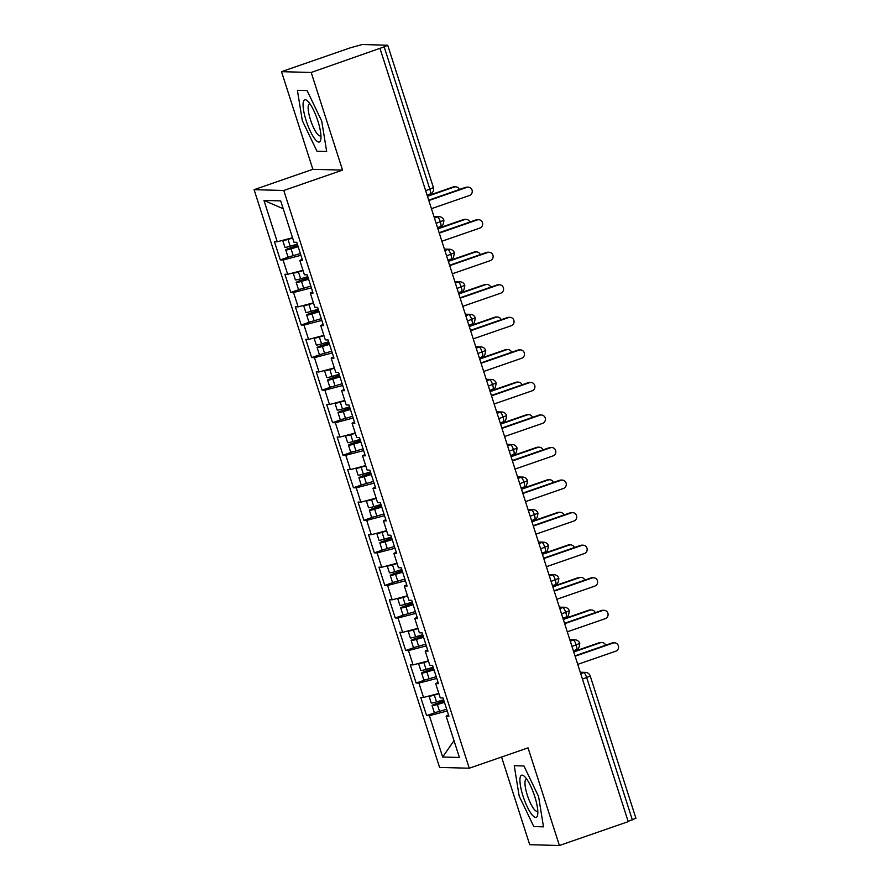 <?xml version="1.0" encoding="UTF-8"?>
<svg xmlns="http://www.w3.org/2000/svg" width="890" height="890" viewBox="0 0 890 890"><rect width="100%" height="100%" fill="white"/><g stroke="black" fill="none" stroke-linecap="round" stroke-linejoin="round"><path stroke-width="1.33" d="M281.518 71.667L350.349 47.815L362.341 44.5L387.717 45.245L433.408 187.556L429.859 189.169L384.168 46.858L311.2 72.468L281.518 71.667L312.868 169.311L254.084 189.681L439.582 767.414L469.264 768.226L283.776 190.482L254.084 189.681M501.56 757.034L529.706 844.699L559.398 845.5L628.229 821.648L380.041 48.616M426.599 715.605L429.392 715.682L442.664 757.012L459.396 757.468L446.124 716.127L448.905 716.205L443.053 697.982L440.272 697.905L435.666 683.587L438.459 683.654L432.607 665.431L429.814 665.353L425.22 651.035L428.012 651.113L422.16 632.879L419.368 632.801L414.773 618.483L417.555 618.561L411.703 600.338L408.922 600.26L404.316 585.931L407.108 586.009L401.257 567.787L398.464 567.709L393.87 553.391L396.662 553.469L390.81 535.235L388.018 535.157L383.423 520.839L386.204 520.917L380.353 502.683L377.571 502.616L372.966 488.287L375.758 488.365L369.906 470.143L367.114 470.065L362.519 455.747L365.312 455.814L359.46 437.591L356.668 437.513L352.073 423.195L354.854 423.273L349.002 405.039L346.221 404.961L341.615 390.643L344.408 390.721L338.556 372.498L335.764 372.421L331.169 358.091L333.961 358.169L328.11 339.947L325.317 339.869L320.723 325.551L323.504 325.629L317.652 307.395L314.871 307.317L310.265 292.999L313.058 293.077L307.206 274.843L304.413 274.776L299.819 260.447L302.611 260.525L296.759 242.303L293.967 242.225L280.695 200.884L263.963 200.428L277.235 241.768L274.443 241.691L280.294 259.925L283.087 260.002L287.681 274.32L284.9 274.242L290.752 292.465L293.533 292.543L298.139 306.872L295.347 306.794L301.198 325.017L303.991 325.095L308.585 339.413L305.793 339.335L311.645 357.569L314.437 357.647L319.032 371.964L316.25 371.887L322.102 390.12L324.883 390.187L329.489 404.516L326.697 404.438L332.549 422.661L335.341 422.739L339.935 437.057L337.143 436.99L342.995 455.213L345.787 455.291L350.382 469.609L347.601 469.531L353.452 487.764L356.234 487.842L360.839 502.16L358.047 502.082L363.899 520.305L366.691 520.383L371.286 534.712L368.493 534.634L374.345 552.857L377.137 552.935L381.732 567.253L378.951 567.175L384.803 585.409L387.584 585.486L392.19 599.804L389.397 599.727L395.249 617.96L398.041 618.027L402.636 632.356L399.844 632.278L405.695 650.501L408.488 650.579L413.082 664.897L410.301 664.83L416.153 683.053L418.934 683.131L423.54 697.448L420.748 697.371L426.599 715.605L436.467 712.178M423.54 697.448L438.826 693.421M418.934 683.131L436.779 678.425M446.124 716.127L448.504 714.948M413.082 664.897L428.379 660.87M408.488 650.579L426.332 645.884M435.666 683.587L438.058 682.396M402.636 632.356L417.933 628.329M398.041 618.027L415.875 613.332M425.22 651.035L427.601 649.845M392.19 599.804L407.475 595.777M387.584 585.486L405.428 580.781M414.773 618.483L417.154 617.304M381.732 567.253L397.029 563.225M377.137 552.935L394.982 548.24M404.316 585.931L406.708 584.752M371.286 534.712L386.583 530.685M366.691 520.383L384.524 515.688M393.87 553.391L396.25 552.201M360.839 502.16L376.125 498.133M356.234 487.842L374.078 483.137M383.423 520.839L385.804 519.66M350.382 469.609L365.679 465.581M345.787 455.291L363.632 450.585M372.966 488.287L375.358 487.108M339.935 437.057L355.232 433.03M335.341 422.739L353.174 418.044M362.519 455.747L364.9 454.556M329.489 404.516L344.775 400.489M324.883 390.187L342.728 385.492M352.073 423.195L354.454 422.016M319.032 371.964L334.329 367.937M314.437 357.647L332.281 352.941M341.615 390.643L344.007 389.464M308.585 339.413L323.882 335.385M303.991 325.095L321.824 320.4M331.169 358.091L333.55 356.912M298.139 306.872L313.425 302.845M293.533 292.543L311.378 287.848M320.723 325.551L323.103 324.361M287.681 274.32L302.978 270.293M283.087 260.002L300.931 255.297M310.265 292.999L312.657 291.82M384.168 46.858L387.717 45.245M277.235 241.768L292.532 237.741M263.963 200.428L283.209 208.716M299.819 260.447L302.2 259.268M632.356 819.879L586.666 677.557L590.215 675.955L635.916 818.266L628.129 821.348M312.868 169.311L342.55 170.112L311.2 72.468M342.55 170.112L283.776 190.482M559.398 845.5L528.048 747.856L469.264 768.226M326.663 151.456L321.746 121.151L307.117 90.591L297.405 90.324L302.322 120.628L316.951 151.189L326.663 151.456L316.951 151.189L302.322 120.628L297.405 90.324L307.117 90.591L321.746 121.151L326.663 151.456M523.965 765.979L514.253 765.712L519.159 796.016L533.789 826.576L543.501 826.843L538.584 796.539L523.965 765.979L538.584 796.539L543.501 826.843L533.789 826.576L519.159 796.016L514.253 765.712L523.965 765.979M442.664 757.012L454 740.669M429.392 715.682L447.236 710.977M280.294 259.925L290.162 256.498M434.42 218.017L437.446 216.96A5.151 1.268 70.9 0 1 440.361 221.888A5.151 1.268 70.9 0 1 440.65 226.549C440.416 225.393 442.808 229.03 443.921 220.275L436.133 223.345M290.752 292.465L300.609 289.05M301.198 325.017L311.066 321.601M311.645 357.569L321.512 354.153M322.102 390.12L331.959 386.694M332.549 422.661L342.416 419.246M342.995 455.213L352.863 451.797M353.452 487.764L363.309 484.338M363.899 520.305L373.767 516.89M374.345 552.857L384.213 549.442M384.803 585.409L394.659 581.993M395.249 617.96L405.117 614.534M405.695 650.501L415.563 647.086M416.153 683.053L426.01 679.637M444.878 250.557L447.893 249.512A5.151 1.268 70.9 0 1 450.818 254.429A5.151 1.268 70.9 0 1 451.097 259.101C450.874 257.944 453.255 261.582 454.367 252.827L446.591 255.897M455.324 283.109L458.35 282.063A5.151 1.268 70.9 0 1 461.265 286.981A5.151 1.268 70.9 0 1 461.543 291.642C461.32 290.496 463.712 294.134 464.814 285.367L457.037 288.449M465.77 315.661L468.796 314.615A5.151 1.268 70.9 0 1 471.711 319.532A5.151 1.268 70.9 0 1 472 324.194C471.767 323.048 474.159 326.675 475.271 317.919L467.484 320.99M476.228 348.201L479.243 347.156A5.151 1.268 70.9 0 1 482.169 352.073A5.151 1.268 70.9 0 1 482.447 356.745C482.224 355.588 484.616 359.226 485.718 350.471L477.941 353.541M486.674 380.753L489.7 379.707A5.151 1.268 70.9 0 1 492.615 384.625A5.151 1.268 70.9 0 1 492.893 389.286C492.671 388.14 495.062 391.778 496.164 383.012L488.388 386.093M497.121 413.305L500.147 412.259A5.151 1.268 70.9 0 1 503.061 417.176A5.151 1.268 70.9 0 1 503.351 421.838C503.117 420.692 505.509 424.319 506.621 415.563L498.834 418.634M507.578 445.857L510.593 444.8A5.151 1.268 70.9 0 1 513.519 449.728A5.151 1.268 70.9 0 1 513.797 454.389C513.575 453.233 515.966 456.87 517.068 448.115L509.291 451.186M518.024 478.397L521.051 477.351A5.151 1.268 70.9 0 1 523.965 482.269A5.151 1.268 70.9 0 1 524.255 486.941C524.021 485.784 526.413 489.422 527.514 480.667L519.738 483.737M528.471 510.949L531.497 509.903A5.151 1.268 70.9 0 1 534.412 514.821A5.151 1.268 70.9 0 1 534.701 519.482C534.467 518.336 536.859 521.974 537.972 513.207L530.184 516.289M538.928 543.501L541.943 542.455A5.151 1.268 70.9 0 1 544.869 547.372A5.151 1.268 70.9 0 1 545.147 552.034C544.925 550.888 547.317 554.514 548.418 545.759L540.642 548.83M549.375 576.041L552.401 574.996A5.151 1.268 70.9 0 1 555.316 579.913A5.151 1.268 70.9 0 1 555.605 584.585C555.371 583.428 557.763 587.066 558.864 578.311L551.088 581.381M559.821 608.593L562.847 607.547A5.151 1.268 70.9 0 1 565.762 612.465A5.151 1.268 70.9 0 1 566.051 617.126C565.817 615.98 568.209 619.618 569.322 610.852L561.534 613.933M570.279 641.145L573.294 640.099A5.151 1.268 70.9 0 1 576.219 645.016A5.151 1.268 70.9 0 1 576.498 649.678C576.275 648.532 578.667 652.159 579.768 643.403L571.992 646.474M431.428 208.683L469.43 195.522A4.294 4.139 91.6 0 0 468.24 187.156A4.294 4.139 91.6 0 0 466.816 187.378L465.648 187.345A4.294 4.139 -88.4 0 1 467.072 187.134L468.24 187.156M428.691 200.161L465.648 187.345M428.813 200.55L466.816 187.378M298.05 246.319L290.007 248.544L297.827 245.651M298.172 246.708L291.052 248.844A6.864 0.612 162.2 0 1 286.013 249.99A6.864 0.612 162.2 0 1 285.757 249.901L287.959 256.743A6.864 0.612 -17.8 0 0 288.204 256.821A6.864 0.612 -17.8 0 0 293.244 255.675L300.364 253.539M285.757 249.901A6.864 0.612 162.2 0 1 290.463 247.776L297.705 245.251M287.403 239.087L289.172 238.631M297.338 244.105L290.207 246.23A6.864 0.612 162.2 0 1 285.178 247.376A6.864 0.612 162.2 0 1 284.922 247.298L282.731 240.467A6.864 0.612 -17.8 0 0 282.976 240.545A6.864 0.612 -17.8 0 0 288.015 239.399L292.621 238.019M454.223 187.045L453.055 187.011A4.294 4.139 -88.4 0 1 454.478 186.789L455.647 186.822A4.294 4.139 91.6 0 0 454.223 187.045L427.456 196.312M459.385 189.526A4.294 4.139 91.6 0 0 455.647 186.822M453.055 187.011L427.334 195.922M441.874 241.235L479.877 228.062A4.294 4.139 91.6 0 0 478.686 219.708A4.294 4.139 91.6 0 0 477.274 219.93L476.094 219.897A4.294 4.139 -88.4 0 1 477.518 219.674L478.686 219.708M439.137 232.702L476.094 219.897M439.271 233.102L477.274 219.93M452.331 273.786L490.334 260.614A4.294 4.139 91.6 0 0 489.144 252.259A4.294 4.139 91.6 0 0 487.72 252.482L486.552 252.448A4.294 4.139 -88.4 0 1 487.976 252.226L489.144 252.259M449.595 265.253L486.552 252.448M449.717 265.643L487.72 252.482M462.778 306.327L500.781 293.166A4.294 4.139 91.6 0 0 499.59 284.811A4.294 4.139 91.6 0 0 498.166 285.022L496.998 285A4.294 4.139 -88.4 0 1 498.422 284.778L499.59 284.811M460.041 297.805L496.998 285M460.163 298.195L498.166 285.022M473.224 338.879L511.227 325.718A4.294 4.139 91.6 0 0 510.037 317.352A4.294 4.139 91.6 0 0 508.624 317.574L507.456 317.541A4.294 4.139 -88.4 0 1 508.869 317.318L510.037 317.352M470.487 330.346L507.456 317.541M470.621 330.746L508.624 317.574M308.496 278.87L300.464 281.084L308.285 278.203M308.619 279.26L301.499 281.385A6.864 0.612 162.2 0 1 296.459 282.531A6.864 0.612 162.2 0 1 296.214 282.453L298.406 289.283A6.864 0.612 -17.8 0 0 298.651 289.372A6.864 0.612 -17.8 0 0 303.69 288.226L310.81 286.091M296.214 282.453A6.864 0.612 162.2 0 1 300.909 280.317L308.151 277.802M297.861 271.639L299.618 271.172M307.784 276.656L300.664 278.781A6.864 0.612 162.2 0 1 295.625 279.927A6.864 0.612 162.2 0 1 295.38 279.849L293.177 273.019A6.864 0.612 -17.8 0 0 293.433 273.096A6.864 0.612 -17.8 0 0 298.462 271.951L303.067 270.571M464.68 219.585L463.501 219.552A4.294 4.139 -88.4 0 1 464.925 219.34L466.093 219.363A4.294 4.139 91.6 0 0 464.68 219.585L437.902 228.864M469.831 222.066A4.294 4.139 91.6 0 0 466.093 219.363M463.501 219.552L437.78 228.474M318.943 311.411L310.91 313.636L318.731 310.743M319.076 311.8L311.945 313.936A6.864 0.612 162.2 0 1 306.916 315.082A6.864 0.612 162.2 0 1 306.661 315.004L308.852 321.835A6.864 0.612 -17.8 0 0 309.108 321.913A6.864 0.612 -17.8 0 0 314.137 320.767L321.268 318.642M306.661 315.004A6.864 0.612 162.2 0 1 311.355 312.868L318.609 310.354M308.307 304.191L310.065 303.724M318.231 309.197L311.111 311.333A6.864 0.612 162.2 0 1 306.071 312.479A6.864 0.612 162.2 0 1 305.826 312.401L303.635 305.559A6.864 0.612 -17.8 0 0 303.879 305.637A6.864 0.612 -17.8 0 0 308.919 304.491L313.514 303.123M475.127 252.137L473.958 252.104A4.294 4.139 -88.4 0 1 475.382 251.881L476.551 251.915A4.294 4.139 91.6 0 0 475.127 252.137L448.36 261.415M480.277 254.618A4.294 4.139 91.6 0 0 476.551 251.915M473.958 252.104L448.226 261.015M329.4 343.963L321.357 346.188L329.178 343.295M329.522 344.352L322.403 346.488A6.864 0.612 162.2 0 1 317.363 347.634A6.864 0.612 162.2 0 1 317.107 347.545L319.31 354.387A6.864 0.612 -17.8 0 0 319.555 354.465A6.864 0.612 -17.8 0 0 324.594 353.319L331.714 351.194M317.107 347.545A6.864 0.612 162.2 0 1 321.813 345.42L329.055 342.906M318.765 336.732L320.522 336.275M328.688 341.749L321.557 343.885A6.864 0.612 162.2 0 1 316.529 345.031A6.864 0.612 162.2 0 1 316.273 344.942L314.081 338.111A6.864 0.612 -17.8 0 0 314.337 338.189A6.864 0.612 -17.8 0 0 319.365 337.043L323.971 335.675M485.573 284.689L484.405 284.655A4.294 4.139 -88.4 0 1 485.829 284.433L486.997 284.466A4.294 4.139 91.6 0 0 485.573 284.689L458.806 293.956M490.735 287.17A4.294 4.139 91.6 0 0 486.997 284.466M484.405 284.655L458.684 293.567M339.847 376.514L331.814 378.74L339.635 375.847M339.969 376.904L332.849 379.029A6.864 0.612 162.2 0 1 327.809 380.175A6.864 0.612 162.2 0 1 327.565 380.097L329.756 386.939A6.864 0.612 -17.8 0 0 330.012 387.017A6.864 0.612 -17.8 0 0 335.041 385.871L342.161 383.735M327.565 380.097A6.864 0.612 162.2 0 1 332.259 377.961L339.502 375.447M329.211 369.283L330.969 368.816M339.135 374.301L332.014 376.426A6.864 0.612 162.2 0 1 326.975 377.571A6.864 0.612 162.2 0 1 326.73 377.493L324.527 370.663A6.864 0.612 -17.8 0 0 324.783 370.741A6.864 0.612 -17.8 0 0 329.812 369.595L334.418 368.215M496.03 317.229L494.851 317.207A4.294 4.139 -88.4 0 1 496.275 316.985L497.443 317.018A4.294 4.139 91.6 0 0 496.03 317.229L469.253 326.508M501.181 319.71A4.294 4.139 91.6 0 0 497.443 317.018M494.851 317.207L469.13 326.118M317.886 121.051A22.306 5.496 -109.1 0 0 307.762 101.171A22.306 5.496 -109.1 0 0 306.182 120.728A22.306 5.496 -109.1 0 0 315.093 139.263A22.306 5.496 -109.1 0 0 320.878 139.029A22.306 5.496 -109.1 0 0 317.886 121.051M310.009 103.908A16.888 4.161 -109.1 0 0 309.364 103.941A16.888 4.161 -109.1 0 0 310.476 119.783A16.888 4.161 -109.1 0 0 320.433 135.859A16.888 4.161 -109.1 0 0 320.945 135.491M534.723 796.439A22.306 5.496 -109.1 0 0 524.599 776.558A22.306 5.496 -109.1 0 0 523.031 796.116A22.306 5.496 -109.1 0 0 531.942 814.65A22.306 5.496 -109.1 0 0 537.716 814.406A22.306 5.496 -109.1 0 0 534.723 796.439M526.847 779.295A16.888 4.161 -109.1 0 0 526.212 779.317A16.888 4.161 -109.1 0 0 527.314 795.159A16.888 4.161 -109.1 0 0 537.271 811.246A16.888 4.161 -109.1 0 0 537.783 810.868M483.682 371.43L521.685 358.258A4.294 4.139 91.6 0 0 520.494 349.904A4.294 4.139 91.6 0 0 519.07 350.126L517.902 350.093A4.294 4.139 -88.4 0 1 519.326 349.87L520.494 349.904M480.945 362.897L517.902 350.093M481.067 363.287L519.07 350.126M350.293 409.066L342.261 411.28L350.082 408.388M350.426 409.456L343.295 411.58A6.864 0.612 162.2 0 1 338.267 412.726A6.864 0.612 162.2 0 1 338.011 412.649L340.203 419.479A6.864 0.612 -17.8 0 0 340.458 419.557A6.864 0.612 -17.8 0 0 345.487 418.411L352.618 416.286M338.011 412.649A6.864 0.612 162.2 0 1 342.717 410.512L349.959 407.998M339.657 401.835L341.415 401.368M349.581 406.852L342.461 408.977A6.864 0.612 162.2 0 1 337.421 410.123A6.864 0.612 162.2 0 1 337.176 410.045L334.985 403.203A6.864 0.612 -17.8 0 0 335.23 403.292A6.864 0.612 -17.8 0 0 340.269 402.147L344.864 400.767M506.477 349.781L505.309 349.748A4.294 4.139 -88.4 0 1 506.733 349.525L507.901 349.559A4.294 4.139 91.6 0 0 506.477 349.781L479.71 359.059M511.628 352.262A4.294 4.139 91.6 0 0 507.901 349.559M505.309 349.748L479.577 358.659M494.128 403.982L532.131 390.81A4.294 4.139 91.6 0 0 530.941 382.455A4.294 4.139 91.6 0 0 529.517 382.667L528.349 382.644A4.294 4.139 -88.4 0 1 529.773 382.422L530.941 382.455M491.391 395.449L528.349 382.644M491.514 395.839L529.517 382.667M504.586 436.523L542.577 423.362A4.294 4.139 91.6 0 0 541.398 414.996A4.294 4.139 91.6 0 0 539.974 415.218L538.806 415.185A4.294 4.139 -88.4 0 1 540.219 414.974L541.398 414.996M501.838 428.001L538.806 415.185M501.971 428.39L539.974 415.218M515.032 469.075L553.035 455.903A4.294 4.139 91.6 0 0 551.845 447.548A4.294 4.139 91.6 0 0 550.421 447.77L549.252 447.737A4.294 4.139 -88.4 0 1 550.676 447.514L551.845 447.548M512.295 460.542L549.252 447.737M512.418 460.942L550.421 447.77M360.75 441.607L352.707 443.832L360.528 440.939M360.873 441.996L353.753 444.132A6.864 0.612 162.2 0 1 348.713 445.278A6.864 0.612 162.2 0 1 348.468 445.2L350.66 452.031A6.864 0.612 -17.8 0 0 350.905 452.109A6.864 0.612 -17.8 0 0 355.944 450.963L363.064 448.838M348.468 445.2A6.864 0.612 162.2 0 1 353.163 443.064L360.406 440.55M350.115 434.387L351.873 433.92M360.038 439.393L352.907 441.529A6.864 0.612 162.2 0 1 347.879 442.675A6.864 0.612 162.2 0 1 347.623 442.597L345.431 435.755A6.864 0.612 -17.8 0 0 345.687 435.833A6.864 0.612 -17.8 0 0 350.716 434.687L355.321 433.319M516.923 382.333L515.755 382.3A4.294 4.139 -88.4 0 1 517.179 382.077L518.347 382.11A4.294 4.139 91.6 0 0 516.923 382.333L490.156 391.611M522.085 384.814A4.294 4.139 91.6 0 0 518.347 382.11M515.755 382.3L490.034 391.211M371.197 474.159L363.165 476.384L370.985 473.491M371.319 474.548L364.199 476.673A6.864 0.612 162.2 0 1 359.159 477.819A6.864 0.612 162.2 0 1 358.915 477.741L361.106 484.583A6.864 0.612 -17.8 0 0 361.362 484.661A6.864 0.612 -17.8 0 0 366.391 483.515L373.511 481.379M358.915 477.741A6.864 0.612 162.2 0 1 363.609 475.605L370.852 473.091M360.561 466.927L362.319 466.471M370.485 471.945L363.365 474.07A6.864 0.612 162.2 0 1 358.325 475.216A6.864 0.612 162.2 0 1 358.08 475.138L355.878 468.307A6.864 0.612 -17.8 0 0 356.134 468.385A6.864 0.612 -17.8 0 0 361.173 467.239L365.768 465.859M527.381 414.885L526.201 414.851A4.294 4.139 -88.4 0 1 527.625 414.629L528.793 414.662A4.294 4.139 91.6 0 0 527.381 414.885L500.603 424.152M532.532 417.366A4.294 4.139 91.6 0 0 528.793 414.662M526.201 414.851L500.48 423.762M381.643 506.71L373.611 508.924L381.432 506.043M381.777 507.1L374.646 509.225A6.864 0.612 162.2 0 1 369.617 510.37A6.864 0.612 162.2 0 1 369.361 510.293L371.553 517.123A6.864 0.612 -17.8 0 0 371.809 517.212A6.864 0.612 -17.8 0 0 376.848 516.067L383.968 513.931M369.361 510.293A6.864 0.612 162.2 0 1 374.067 508.157L381.309 505.642M371.008 499.479L372.776 499.012M380.931 504.497L373.811 506.621A6.864 0.612 162.2 0 1 368.772 507.767A6.864 0.612 162.2 0 1 368.527 507.689L366.335 500.859A6.864 0.612 -17.8 0 0 366.58 500.936A6.864 0.612 -17.8 0 0 371.62 499.791L376.214 498.411M537.827 447.425L536.659 447.392A4.294 4.139 -88.4 0 1 538.083 447.18L539.251 447.203A4.294 4.139 91.6 0 0 537.827 447.425L511.06 456.704M542.978 449.906A4.294 4.139 91.6 0 0 539.251 447.203M536.659 447.392L510.927 456.314M525.478 501.626L563.481 488.454A4.294 4.139 91.6 0 0 562.291 480.099A4.294 4.139 91.6 0 0 560.867 480.322L559.699 480.289A4.294 4.139 -88.4 0 1 561.123 480.066L562.291 480.099M522.741 493.093L559.699 480.289M522.864 493.483L560.867 480.322M392.101 539.251L384.057 541.476L391.878 538.584M392.223 539.64L385.103 541.776A6.864 0.612 162.2 0 1 380.063 542.922A6.864 0.612 162.2 0 1 379.819 542.844L382.01 549.675A6.864 0.612 -17.8 0 0 382.255 549.753A6.864 0.612 -17.8 0 0 387.295 548.607L394.415 546.482M379.819 542.844A6.864 0.612 162.2 0 1 384.513 540.708L391.756 538.194M381.465 532.031L383.223 531.564M391.389 537.037L384.257 539.173A6.864 0.612 162.2 0 1 379.229 540.319A6.864 0.612 162.2 0 1 378.973 540.241L376.782 533.399A6.864 0.612 -17.8 0 0 377.037 533.477A6.864 0.612 -17.8 0 0 382.066 532.331L386.672 530.963M548.273 479.977L547.105 479.944A4.294 4.139 -88.4 0 1 548.529 479.721L549.697 479.755A4.294 4.139 91.6 0 0 548.273 479.977L521.507 489.255M553.435 482.458A4.294 4.139 91.6 0 0 549.697 479.755M547.105 479.944L521.384 488.855M535.936 534.167L573.939 521.006A4.294 4.139 91.6 0 0 572.748 512.651A4.294 4.139 91.6 0 0 571.324 512.863L570.156 512.829A4.294 4.139 -88.4 0 1 571.569 512.618L572.748 512.651M533.188 525.645L570.156 512.829M533.321 526.034L571.324 512.863M402.547 571.803L394.515 574.028L402.336 571.135M402.669 572.192L395.549 574.328A6.864 0.612 162.2 0 1 390.51 575.474A6.864 0.612 162.2 0 1 390.265 575.385L392.457 582.227A6.864 0.612 -17.8 0 0 392.713 582.305A6.864 0.612 -17.8 0 0 397.741 581.159L404.872 579.034M390.265 575.385A6.864 0.612 162.2 0 1 394.96 573.26L402.202 570.746M391.911 564.572L393.669 564.115M401.835 569.589L394.715 571.725A6.864 0.612 162.2 0 1 389.675 572.871A6.864 0.612 162.2 0 1 389.431 572.782L387.228 565.951A6.864 0.612 -17.8 0 0 387.484 566.029A6.864 0.612 -17.8 0 0 392.523 564.883L397.118 563.515M558.731 512.529L557.552 512.495A4.294 4.139 -88.4 0 1 558.976 512.273L560.144 512.306A4.294 4.139 91.6 0 0 558.731 512.529L531.964 521.796M563.882 515.01A4.294 4.139 91.6 0 0 560.144 512.306M557.552 512.495L531.831 521.407M546.382 566.719L584.385 553.547A4.294 4.139 91.6 0 0 583.195 545.192A4.294 4.139 91.6 0 0 581.771 545.414L580.603 545.381A4.294 4.139 -88.4 0 1 582.027 545.158L583.195 545.192M543.645 558.186L580.603 545.381M543.768 558.586L581.771 545.414M412.993 604.355L404.961 606.58L412.782 603.687M413.127 604.744L405.996 606.869A6.864 0.612 162.2 0 1 400.967 608.015A6.864 0.612 162.2 0 1 400.711 607.937L402.903 614.779A6.864 0.612 -17.8 0 0 403.159 614.856A6.864 0.612 -17.8 0 0 408.199 613.711L415.319 611.575M400.711 607.937A6.864 0.612 162.2 0 1 405.417 605.801L412.66 603.287M402.358 597.123L404.127 596.656M412.281 602.141L405.161 604.265A6.864 0.612 162.2 0 1 400.133 605.411A6.864 0.612 162.2 0 1 399.877 605.334L397.685 598.503A6.864 0.612 -17.8 0 0 397.93 598.581A6.864 0.612 -17.8 0 0 402.97 597.435L407.564 596.055M569.177 545.069L568.009 545.047A4.294 4.139 -88.4 0 1 569.433 544.825L570.601 544.858A4.294 4.139 91.6 0 0 569.177 545.069L542.411 554.348M574.328 547.55A4.294 4.139 91.6 0 0 570.601 544.858M568.009 545.047L542.288 553.958M556.828 599.27L594.832 586.098A4.294 4.139 91.6 0 0 593.641 577.744A4.294 4.139 91.6 0 0 592.217 577.966L591.049 577.933A4.294 4.139 -88.4 0 1 592.473 577.71L593.641 577.744M554.092 590.738L591.049 577.933M554.214 591.127L592.217 577.966M423.451 636.906L415.407 639.12L423.228 636.228M423.573 637.296L416.453 639.421A6.864 0.612 162.2 0 1 411.414 640.566A6.864 0.612 162.2 0 1 411.169 640.489L413.361 647.319A6.864 0.612 -17.8 0 0 413.605 647.397A6.864 0.612 -17.8 0 0 418.645 646.251L425.765 644.126M411.169 640.489A6.864 0.612 162.2 0 1 415.864 638.352L423.106 635.838M412.815 629.675L414.573 629.208M422.739 634.692L415.608 636.817A6.864 0.612 162.2 0 1 410.579 637.963A6.864 0.612 162.2 0 1 410.323 637.885L408.132 631.043A6.864 0.612 -17.8 0 0 408.388 631.132A6.864 0.612 -17.8 0 0 413.416 629.986L418.022 628.607M579.624 577.621L578.456 577.588A4.294 4.139 -88.4 0 1 579.88 577.365L581.048 577.399A4.294 4.139 91.6 0 0 579.624 577.621L552.857 586.899M584.786 580.102A4.294 4.139 91.6 0 0 581.048 577.399M578.456 577.588L552.735 586.499M567.286 631.822L605.289 618.65A4.294 4.139 91.6 0 0 604.099 610.295A4.294 4.139 91.6 0 0 602.675 610.507L601.506 610.484A4.294 4.139 -88.4 0 1 602.919 610.262L604.099 610.295M564.538 623.289L601.506 610.484M564.672 623.679L602.675 610.507M433.897 669.447L425.865 671.672L433.686 668.779M434.02 669.836L426.9 671.972A6.864 0.612 162.2 0 1 421.86 673.118A6.864 0.612 162.2 0 1 421.615 673.04L423.807 679.871A6.864 0.612 -17.8 0 0 424.063 679.949A6.864 0.612 -17.8 0 0 429.091 678.803L436.222 676.678M421.615 673.04A6.864 0.612 162.2 0 1 426.31 670.904L433.552 668.39M423.262 662.227L425.02 661.76M433.185 667.233L426.065 669.369A6.864 0.612 162.2 0 1 421.026 670.515A6.864 0.612 162.2 0 1 420.781 670.437L418.578 663.595A6.864 0.612 -17.8 0 0 418.834 663.673A6.864 0.612 -17.8 0 0 423.874 662.527L428.468 661.159M590.081 610.173L588.913 610.14A4.294 4.139 -88.4 0 1 590.326 609.917L591.505 609.95A4.294 4.139 91.6 0 0 590.081 610.173L563.314 619.451M595.232 612.654A4.294 4.139 91.6 0 0 591.505 609.95M588.913 610.14L563.181 619.051M577.732 664.363L615.735 651.202A4.294 4.139 91.6 0 0 614.545 642.836A4.294 4.139 91.6 0 0 613.121 643.058L611.953 643.025A4.294 4.139 -88.4 0 1 613.377 642.814L614.545 642.836M574.996 655.83L611.953 643.025M575.118 656.23L613.121 643.058M444.344 701.999L436.311 704.224L444.132 701.331M444.477 702.388L437.346 704.513A6.864 0.612 162.2 0 1 432.318 705.659A6.864 0.612 162.2 0 1 432.062 705.581L434.264 712.423A6.864 0.612 -17.8 0 0 434.509 712.501A6.864 0.612 -17.8 0 0 439.549 711.355L446.669 709.219M432.062 705.581A6.864 0.612 162.2 0 1 436.768 703.445L444.01 700.931M433.708 694.767L435.477 694.311M443.632 699.785L436.512 701.91A6.864 0.612 162.2 0 1 431.483 703.056A6.864 0.612 162.2 0 1 431.227 702.978L429.036 696.147A6.864 0.612 -17.8 0 0 429.28 696.225A6.864 0.612 -17.8 0 0 434.32 695.079L438.915 693.699M600.527 642.714L599.359 642.691A4.294 4.139 -88.4 0 1 600.783 642.469L601.952 642.502A4.294 4.139 91.6 0 0 600.527 642.714L573.761 651.992M605.678 645.206A4.294 4.139 91.6 0 0 601.952 642.502M599.359 642.691L573.638 651.602M425.631 190.638L429.859 189.169A5.151 1.268 70.9 0 1 430.193 193.998A5.151 1.268 70.9 0 1 430.081 194.02M580.725 673.697L583.751 672.64A5.151 1.268 70.9 0 1 586.666 677.557L582.438 679.026M443.921 220.275A5.151 5.151 0 0 0 439.148 216.704A5.151 4.973 -88.4 0 0 437.446 216.96L434.053 216.871M454.367 252.816A5.151 5.151 0 0 0 449.606 249.244A5.151 4.973 -88.4 0 0 447.893 249.512L444.511 249.422M464.814 285.367A5.151 5.151 0 0 0 460.052 281.796A5.151 4.973 -88.4 0 0 458.35 282.063L454.957 281.974M475.271 317.919A5.151 5.151 0 0 0 470.499 314.348A5.151 4.973 -88.4 0 0 468.796 314.615L465.403 314.515M485.718 350.471A5.151 5.151 0 0 0 480.956 346.889A5.151 4.973 -88.4 0 0 479.243 347.156L475.861 347.067M496.164 383.012A5.151 5.151 0 0 0 491.402 379.44A5.151 4.973 -88.4 0 0 489.7 379.707L486.307 379.618M506.621 415.563A5.151 5.151 0 0 0 501.849 411.992A5.151 4.973 -88.4 0 0 500.147 412.259L496.753 412.159M517.068 448.115A5.151 5.151 0 0 0 512.306 444.544A5.151 4.973 -88.4 0 0 510.593 444.8L507.211 444.711M527.514 480.656A5.151 5.151 0 0 0 522.753 477.084A5.151 4.973 -88.4 0 0 521.051 477.351L517.657 477.263M537.972 513.207A5.151 5.151 0 0 0 533.21 509.636A5.151 4.973 -88.4 0 0 531.497 509.903L528.104 509.814M548.418 545.759A5.151 5.151 0 0 0 543.657 542.188A5.151 4.973 -88.4 0 0 541.943 542.455L538.561 542.355M558.864 578.311A5.151 5.151 0 0 0 554.103 574.729A5.151 4.973 -88.4 0 0 552.401 574.996L549.008 574.907M569.322 610.852A5.151 5.151 0 0 0 564.56 607.28A5.151 4.973 -88.4 0 0 562.847 607.547L559.454 607.458M579.768 643.403A5.151 5.151 0 0 0 575.007 639.832A5.151 4.973 -88.4 0 0 573.294 640.099L569.912 639.999M590.215 675.955A5.151 5.151 0 0 0 585.453 672.384A5.151 4.973 -88.4 0 0 583.751 672.64L580.358 672.551M437.513 227.64L440.65 226.549A5.151 1.268 70.9 0 1 440.528 226.561M447.959 260.18L451.097 259.101A5.151 1.268 70.9 0 1 450.974 259.112M458.417 292.732L461.543 291.642A5.151 1.268 70.9 0 1 461.432 291.664M468.863 325.284L472 324.194A5.151 1.268 70.9 0 1 471.878 324.216M479.31 357.825L482.447 356.745A5.151 1.268 70.9 0 1 482.336 356.757M489.767 390.376L492.893 389.286A5.151 1.268 70.9 0 1 492.782 389.308M500.213 422.928L503.351 421.838A5.151 1.268 70.9 0 1 503.228 421.86M510.66 455.48L513.797 454.389A5.151 1.268 70.9 0 1 513.686 454.401M521.117 488.02L524.255 486.941A5.151 1.268 70.9 0 1 524.132 486.952M531.564 520.572L534.701 519.482A5.151 1.268 70.9 0 1 534.578 519.504M542.01 553.124L545.147 552.034A5.151 1.268 70.9 0 1 545.036 552.056M552.468 585.665L555.605 584.585A5.151 1.268 70.9 0 1 555.482 584.596M562.914 618.216L566.051 617.126A5.151 1.268 70.9 0 1 565.929 617.148M573.36 650.768L576.498 649.678A5.151 1.268 70.9 0 1 576.386 649.7M290.207 246.23L288.015 239.399M293.244 255.675L291.052 248.844M300.664 278.781L298.462 271.951M303.69 288.226L301.499 281.385M311.111 311.333L308.919 304.491M314.137 320.767L311.945 313.936M321.557 343.885L319.365 337.043M324.594 353.319L322.403 346.488M332.014 376.426L329.812 369.595M335.041 385.871L332.849 379.029M342.461 408.977L340.269 402.147M345.487 418.411L343.295 411.58M352.907 441.529L350.716 434.687M355.944 450.963L353.753 444.132M363.365 474.07L361.173 467.239M366.391 483.515L364.199 476.673M373.811 506.621L371.62 499.791M376.848 516.067L374.646 509.225M384.257 539.173L382.066 532.331M387.295 548.607L385.103 541.776M394.715 571.725L392.523 564.883M397.741 581.159L395.549 574.328M405.161 604.265L402.97 597.435M408.199 613.711L405.996 606.869M415.608 636.817L413.416 629.986M418.645 646.251L416.453 639.421M426.065 669.369L423.874 662.527M429.091 678.803L426.9 671.972M436.512 701.91L434.32 695.079M439.549 711.355L437.346 704.513M439.148 216.704L433.953 216.559M427.067 195.088L430.193 193.998A5.151 5.151 0 0 0 433.408 187.556M449.606 249.244L444.41 249.111M460.052 281.796L454.857 281.652M470.499 314.348L465.303 314.203M480.956 346.889L475.761 346.755M491.402 379.44L486.207 379.307M501.849 411.992L496.653 411.848M512.306 444.544L507.111 444.399M522.753 477.084L517.557 476.951M533.21 509.636L528.004 509.492M543.657 542.188L538.461 542.043M554.103 574.729L548.908 574.595M564.56 607.28L559.354 607.147M575.007 639.832L569.811 639.688M585.453 672.384L580.258 672.239"/></g></svg>
